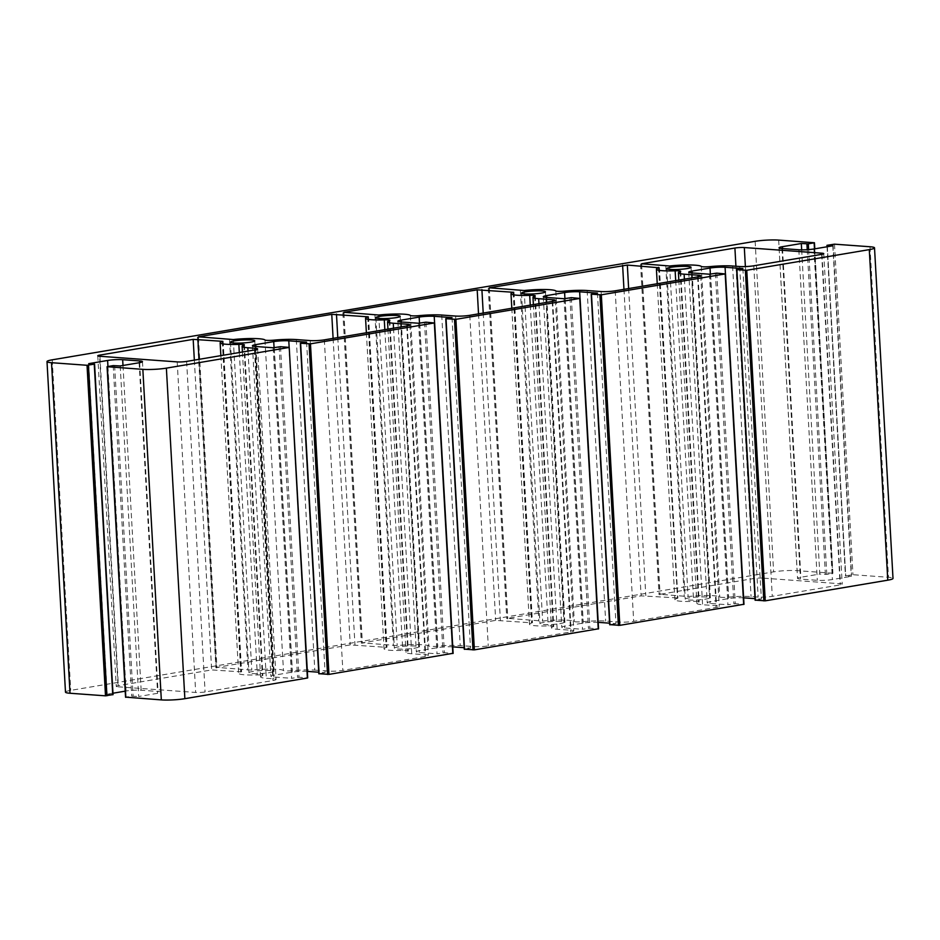 <?xml version="1.0" encoding="UTF-8"?>
<svg xmlns="http://www.w3.org/2000/svg" width="940" height="940" viewBox="0 0 940 940"><rect width="100%" height="100%" fill="white"/><g stroke="black" fill="none" stroke-linecap="round" stroke-linejoin="round"><path stroke-width="0.7" stroke-dasharray="4.7 3.53" d="M553.19 626.721A6.674 0.799 -3.2 0 0 553.742 626.369A6.674 0.799 -3.2 0 0 548.196 625.887A22.513 2.702 176.8 0 1 529.479 624.266A22.513 2.702 176.8 0 1 532.087 622.844L495.674 620.377L362.358 642.854L397.221 645.58A22.513 2.702 176.8 0 1 428.863 646.003A6.674 0.799 -3.2 0 0 437.77 646.18A21.009 2.526 176.8 0 1 460.212 645.592L474.136 646.602A9.999 1.199 -3.2 0 0 488.26 645.874L570.674 631.986A9.999 1.199 -3.2 0 0 573.811 630.928A9.999 1.199 -3.2 0 0 571.097 630.258L557.162 629.248A21.009 2.526 176.8 0 1 551.463 627.838A21.009 2.526 176.8 0 1 553.19 626.721L534.707 296.182M677 597.887L641.104 595.854L507.788 618.332L542.65 621.058A22.513 2.702 176.8 0 1 574.293 621.493A6.674 0.799 -3.2 0 0 583.199 621.669A21.009 2.526 176.8 0 1 605.642 621.07L619.566 622.08A9.999 1.199 -3.2 0 0 633.689 621.364L716.104 607.463A9.999 1.199 -3.2 0 0 719.241 606.406A9.999 1.199 -3.2 0 0 716.515 605.736L702.591 604.726A21.009 2.526 176.8 0 1 696.893 603.327A21.009 2.526 176.8 0 1 698.62 602.211A6.674 0.799 -3.2 0 0 699.172 601.847A6.674 0.799 -3.2 0 0 693.626 601.377A22.513 2.702 176.8 0 1 674.908 599.755A22.513 2.702 176.8 0 1 677.517 598.322L658.552 267.924M314.782 670.114L328.706 671.125A9.999 1.199 -3.2 0 0 342.83 670.396L425.244 656.508A9.999 1.199 -3.2 0 0 428.382 655.45A9.999 1.199 -3.2 0 0 425.667 654.78L411.732 653.758A21.009 2.526 176.8 0 1 406.033 652.36A21.009 2.526 176.8 0 1 407.76 651.244A6.674 0.799 -3.2 0 0 408.312 650.891A6.674 0.799 -3.2 0 0 402.767 650.409A22.513 2.702 176.8 0 1 384.049 648.788A22.513 2.702 176.8 0 1 386.657 647.355L350.244 644.899L216.929 667.377L251.791 670.102A22.513 2.702 176.8 0 1 283.445 670.525A6.674 0.799 -3.2 0 0 292.34 670.702A21.009 2.526 176.8 0 1 314.782 670.114L296.3 339.563M762.798 578.1A6.674 0.799 -3.2 0 0 753.386 578.582L660.068 594.315L688.08 596.536A22.513 2.702 176.8 0 1 719.723 596.971A6.674 0.799 -3.2 0 0 728.629 597.147A21.009 2.526 176.8 0 1 751.072 596.548L758.145 597.064A9.999 1.199 -3.2 0 0 772.269 596.336L840.137 584.903A6.674 0.799 -3.2 0 0 842.228 584.198A6.674 0.799 -3.2 0 0 840.419 583.752L762.798 578.1L745.385 266.572M118.064 686.799L195.684 692.451A6.674 0.799 -3.2 0 0 205.096 691.969L272.964 680.525A9.999 1.199 -3.2 0 0 276.101 679.467A9.999 1.199 -3.2 0 0 273.387 678.798L266.302 678.28A21.009 2.526 176.8 0 1 260.603 676.882A21.009 2.526 176.8 0 1 262.33 675.766A6.674 0.799 -3.2 0 0 262.883 675.414A6.674 0.799 -3.2 0 0 257.337 674.932A22.513 2.702 176.8 0 1 238.619 673.31A22.513 2.702 176.8 0 1 241.228 671.877L211.665 669.914L118.346 685.648A6.674 0.799 -3.2 0 0 116.255 686.353A6.674 0.799 -3.2 0 0 118.064 686.799L99.581 356.248M415.374 646.039A12.173 1.457 -3.2 0 0 402.003 646.426A12.173 1.457 -3.2 0 0 394.377 648.212A12.173 1.457 -3.2 0 0 406.609 648.988A12.173 1.457 -3.2 0 0 418.676 646.849A12.173 1.457 -3.2 0 0 415.374 646.039M269.945 670.561A12.173 1.457 -3.2 0 0 256.573 670.937A12.173 1.457 -3.2 0 0 248.947 672.735A12.173 1.457 -3.2 0 0 261.179 673.51A12.173 1.457 -3.2 0 0 273.246 671.371A12.173 1.457 -3.2 0 0 269.945 670.561M706.234 597.006A12.173 1.457 -3.2 0 0 692.862 597.382A12.173 1.457 -3.2 0 0 685.236 599.168A12.173 1.457 -3.2 0 0 697.468 599.955A12.173 1.457 -3.2 0 0 709.536 597.817A12.173 1.457 -3.2 0 0 706.234 597.006M560.675 621.54A12.009 1.445 -3.2 0 0 547.491 621.916A12.009 1.445 -3.2 0 0 539.971 623.678A12.009 1.445 -3.2 0 0 552.038 624.454A12.009 1.445 -3.2 0 0 563.941 622.339A12.009 1.445 -3.2 0 0 560.675 621.54M273.152 347.765L291.623 678.316L298.979 677.235L307.427 677.857L288.944 347.306M307.333 671.383L307.274 671.371A10.669 1.281 -3.2 0 0 292.211 672.147L274.269 675.178A10.669 1.281 -3.2 0 0 270.92 676.307A10.669 1.281 -3.2 0 0 273.822 677.011L291.623 678.316M306.593 342.125L325.076 672.676L318.731 672.218M319.083 673.686L325.076 672.676M418.582 323.254L437.053 653.793L444.409 652.724L452.857 653.335L434.374 322.796M452.763 646.861L452.704 646.861A10.669 1.281 -3.2 0 0 437.64 647.636L419.698 650.656A10.669 1.281 -3.2 0 0 416.349 651.784A10.669 1.281 -3.2 0 0 419.252 652.501L437.053 653.793M452.022 317.614L470.505 648.154L464.16 647.695M464.513 649.164L470.505 648.154M564 298.732L582.483 629.271L589.838 628.202L598.287 628.813L579.804 298.274M598.192 622.339L598.134 622.339A10.669 1.281 -3.2 0 0 583.07 623.114L565.128 626.134A10.669 1.281 -3.2 0 0 561.779 627.262A10.669 1.281 -3.2 0 0 564.682 627.979L582.483 629.271M597.452 293.092L615.935 623.631L609.59 623.173M609.942 624.642L615.935 623.631M709.43 274.21L727.913 604.761L735.268 603.68L743.716 604.303L725.234 273.752M743.622 597.828L743.564 597.817A10.669 1.281 -3.2 0 0 728.5 598.592L710.558 601.624A10.669 1.281 -3.2 0 0 707.209 602.752A10.669 1.281 -3.2 0 0 710.111 603.457L727.913 604.761M742.882 268.57L761.365 599.121L755.02 598.651M755.372 600.131L761.365 599.121M832.817 245.798L851.299 576.349L845.424 575.879L852.968 574.716L888.476 577.301A16.673 1.998 176.8 0 1 893 578.417M801.667 249.864L819.786 574.058L800.88 577.242A10.669 1.281 -3.2 0 0 797.531 578.37A10.669 1.281 -3.2 0 0 800.434 579.075L817.33 580.309A10.669 1.281 -3.2 0 0 832.394 579.534L851.299 576.349M65.483 692.134A16.673 1.998 176.8 0 1 70.712 690.371L773.62 571.861A16.673 1.998 176.8 0 1 797.155 570.651L832.652 573.236L826.8 574.387L819.786 574.058M88.701 363.651L107.184 694.202L112.777 694.601L94.294 364.062M120.214 365.942L138.685 696.493L157.591 693.309A10.669 1.281 -3.2 0 0 160.94 692.181A10.669 1.281 -3.2 0 0 158.049 691.464L141.153 690.23A10.669 1.281 -3.2 0 0 126.089 691.006L125.208 691.159M112.965 693.227L107.184 694.202M107.383 366.588L125.866 697.139L131.682 696.152L138.685 696.493M530.266 305.136L548.196 625.887M513.616 292.293L532.087 622.844M513.123 292.434L531.57 622.409M483.207 313.067L500.374 620.13M478.531 313.854L495.674 620.377M343.911 312.891L362.358 642.854M343.735 312.879L362.217 643.43M374.931 315.159L393.413 645.698M378.738 315.029L397.221 645.58M410.392 315.464L428.863 646.003M419.287 315.64L437.77 646.18M441.73 315.041L460.212 645.592M455.653 316.063L474.136 646.602M469.777 315.335L488.26 645.874M552.191 301.435L570.674 631.986M552.708 301.352L571.097 630.258M538.961 303.667L557.162 629.248M628.637 288.545L645.803 595.619M623.96 289.332L641.104 595.854M489.341 288.38L507.788 618.332M489.164 288.368L507.647 618.908M520.361 290.636L538.843 621.175M524.168 290.519L542.65 621.058M555.822 290.942L574.293 621.493M564.717 291.118L583.199 621.669M587.159 290.531L605.642 621.07M601.083 291.541L619.566 622.08M615.207 290.812L633.689 621.364M697.621 276.924L716.104 607.463M698.126 276.83L716.515 605.736M684.391 279.145L702.591 604.726M680.137 271.66L698.62 602.211M675.695 280.613L693.626 601.377M659.046 267.771L677.517 598.322M310.224 340.586L328.706 671.125M324.347 339.857L342.83 670.396M406.762 325.957L425.244 656.508M407.279 325.863L425.667 654.78M393.531 328.189L411.732 653.758M389.278 320.704L407.76 651.244M384.836 329.658L402.767 650.409M368.186 316.815L386.657 647.355M367.693 316.956L386.14 646.92M337.777 337.589L354.944 644.652M333.101 338.377L350.244 644.899M198.481 337.413L216.929 667.377M198.317 337.401L216.787 667.941M229.501 339.669L247.984 670.22M233.308 339.552L251.791 670.102M264.963 339.986L283.445 670.525M273.857 340.163L292.34 670.702M735.926 266.255L753.386 578.582M641.62 264.351L660.068 594.315M641.444 264.34L659.927 594.891M665.79 266.114L684.273 596.665M669.597 265.997L688.08 596.536M701.252 266.42L719.723 596.971M710.147 266.608L728.629 597.147M732.589 266.008L751.072 596.548M739.663 266.525L758.145 597.064M753.786 265.797L772.269 596.336M821.654 254.352L840.137 584.903M821.995 254.293L840.419 583.752M177.202 361.9L195.684 692.451M186.613 361.418L205.096 691.969M254.482 349.974L272.964 680.525M254.999 349.892L273.387 678.798M248.007 351.066L266.302 678.28M243.848 345.215L262.33 675.766M239.312 352.535L257.337 674.932M222.757 341.338L241.228 671.877M222.263 341.478L240.711 671.442M199.022 359.327L216.364 669.668M194.345 360.114L211.665 669.914M99.934 356.272L118.346 685.648M280.496 346.696L298.979 677.235M279.086 346.766L297.569 677.317M255.339 346.472L273.822 677.011M255.892 346.507L274.269 675.178M274.069 347.612L292.211 672.147M289.156 347.342L307.274 671.371M300.659 343.135L319.142 673.675M425.926 322.173L444.409 652.724M424.516 322.244L442.998 652.795M400.769 321.95L419.252 652.501M401.321 321.997L419.698 650.656M419.498 323.09L437.64 647.636M434.586 322.82L452.704 646.861M446.089 318.613L464.572 649.152M571.356 297.651L589.838 628.202M569.946 297.733L588.428 628.273M546.199 297.428L564.682 627.979M546.751 297.475L565.128 626.134M564.928 298.579L583.07 623.114M580.015 298.297L598.134 622.339M591.519 294.091L610.001 624.642M716.785 273.141L735.268 603.68M715.375 273.211L733.858 603.75M691.629 272.917L710.111 603.457M692.181 272.953L710.558 601.624M710.346 274.057L728.5 598.592M725.445 273.787L743.564 597.817M736.948 269.568L755.431 600.12M869.994 246.75L888.476 577.301M834.497 244.165L852.968 574.716M833.075 244.247L851.558 574.787M827.259 245.222L845.741 575.774M827.294 246.738L845.706 575.938M813.911 248.994L832.394 579.534M798.847 249.77L817.33 580.309M781.951 248.536L800.434 579.075M782.515 248.571L800.88 577.242M807.225 249.711L825.379 574.457M808.635 249.605L826.8 574.387M814.475 248.9L832.617 573.412M814.169 242.684L832.652 573.236M778.673 240.1L797.155 570.651M755.137 241.31L773.62 571.861M52.229 359.82L70.712 690.371M107.947 366.494L126.089 691.006M122.999 365.472L141.153 690.23M139.661 362.664L158.049 691.464M139.12 362.758L157.591 693.309M114.621 365.543L133.092 696.082M113.2 365.613L131.682 696.152M535.26 295.83L553.742 626.369M511.807 308.249L529.479 624.266M514.004 292.082L532.475 622.633M342.83 312.656L361.312 643.207M555.329 300.377L573.811 630.928M533.391 304.607L551.463 627.838M488.26 288.145L506.742 618.684M700.758 275.867L719.241 606.406M678.821 280.085L696.893 603.327M680.689 271.308L699.172 601.847M657.236 283.727L674.908 599.755M659.422 267.559L677.905 598.11M409.899 324.899L428.382 655.45M387.962 329.129L406.033 652.36M389.83 320.34L408.312 650.891M366.377 332.772L384.049 648.788M368.574 316.604L387.045 647.143M197.4 337.178L215.883 667.729M640.539 264.117L659.022 594.668M823.745 253.647L842.228 584.198M257.619 348.916L276.101 679.467M242.438 352.007L260.603 676.882M244.4 344.863L262.883 675.414M220.865 355.649L238.619 673.31M223.144 341.126L241.615 671.665M97.772 355.802L116.255 686.353M375.894 317.661L394.377 648.212M400.193 316.31L418.676 646.849M230.464 342.184L248.947 672.735M254.763 340.832L273.246 671.371M666.754 268.629L685.236 599.168M691.053 267.266L709.536 597.817M521.489 293.139L539.971 623.678M545.459 291.8L563.941 622.339M252.437 345.755L270.92 676.307M397.867 321.245L416.349 651.784M543.297 296.723L561.779 627.262M688.726 272.201L707.209 602.752M827.036 246.774L845.424 575.879M779.06 247.819L797.531 578.37M814.792 248.842L832.922 573.306M142.469 361.63L160.94 692.181"/><path stroke-width="1.41" d="M529.714 295.348A6.674 0.799 176.8 0 1 535.26 295.83A6.674 0.799 176.8 0 1 534.707 296.182A21.009 2.526 -3.2 0 0 532.98 297.299A21.009 2.526 -3.2 0 0 538.691 298.697L552.614 299.719A9.999 1.199 176.8 0 1 555.329 300.377A9.999 1.199 176.8 0 1 552.191 301.435L469.777 315.335A9.999 1.199 176.8 0 1 455.653 316.063L441.73 315.041A21.009 2.526 -3.2 0 0 419.287 315.64A6.674 0.799 176.8 0 1 410.392 315.464A22.513 2.702 -3.2 0 0 378.738 315.029L343.876 312.303L477.191 289.826L513.616 292.293A22.513 2.702 -3.2 0 0 510.996 293.726A22.513 2.702 -3.2 0 0 529.714 295.348L530.266 305.136M627.332 265.068L659.046 267.771A22.513 2.702 -3.2 0 0 656.425 269.204A22.513 2.702 -3.2 0 0 675.143 270.826A6.674 0.799 176.8 0 1 680.689 271.308A6.674 0.799 176.8 0 1 680.137 271.66A21.009 2.526 -3.2 0 0 678.41 272.776A21.009 2.526 -3.2 0 0 684.12 274.186L698.044 275.197A9.999 1.199 176.8 0 1 700.758 275.867A9.999 1.199 176.8 0 1 697.621 276.924L615.207 290.812A9.999 1.199 176.8 0 1 601.083 291.541L587.159 290.531A21.009 2.526 -3.2 0 0 564.717 291.118A6.674 0.799 176.8 0 1 555.822 290.942A22.513 2.702 -3.2 0 0 524.168 290.519L489.305 287.793L627.332 265.068L628.637 288.545M310.224 340.586L296.3 339.563A21.009 2.526 -3.2 0 0 273.857 340.163A6.674 0.799 176.8 0 1 264.963 339.986A22.513 2.702 -3.2 0 0 233.308 339.552L198.458 336.826L331.761 314.348L368.186 316.815A22.513 2.702 -3.2 0 0 365.566 318.249A22.513 2.702 -3.2 0 0 384.284 319.87A6.674 0.799 176.8 0 1 389.83 320.34A6.674 0.799 176.8 0 1 389.278 320.704A21.009 2.526 -3.2 0 0 387.55 321.821A21.009 2.526 -3.2 0 0 393.261 323.219L407.185 324.23A9.999 1.199 176.8 0 1 409.899 324.899A9.999 1.199 176.8 0 1 406.762 325.957L324.347 339.857A9.999 1.199 176.8 0 1 310.224 340.586M734.904 248.031A6.674 0.799 176.8 0 1 744.316 247.549L821.936 253.201A6.674 0.799 176.8 0 1 823.745 253.647A6.674 0.799 176.8 0 1 821.654 254.352L753.786 265.797A9.999 1.199 176.8 0 1 739.663 266.525L732.589 266.008A21.009 2.526 -3.2 0 0 710.147 266.608A6.674 0.799 176.8 0 1 701.252 266.42A22.513 2.702 -3.2 0 0 669.597 265.997L641.585 263.764L734.904 248.031L735.926 266.255M177.202 361.9L99.581 356.248A6.674 0.799 176.8 0 1 97.772 355.802A6.674 0.799 176.8 0 1 99.863 355.097L193.182 339.363L222.757 341.338A22.513 2.702 -3.2 0 0 220.136 342.759A22.513 2.702 -3.2 0 0 238.854 344.381A6.674 0.799 176.8 0 1 244.4 344.863A6.674 0.799 176.8 0 1 243.848 345.215A21.009 2.526 -3.2 0 0 242.121 346.331A21.009 2.526 -3.2 0 0 247.831 347.741L254.905 348.258A9.999 1.199 176.8 0 1 257.619 348.916A9.999 1.199 176.8 0 1 254.482 349.974L186.613 361.418A6.674 0.799 176.8 0 1 177.202 361.9M396.892 315.499A12.173 1.457 176.8 0 1 400.193 316.31A12.173 1.457 176.8 0 1 388.126 318.448A12.173 1.457 176.8 0 1 375.894 317.661A12.173 1.457 176.8 0 1 383.52 315.875A12.173 1.457 176.8 0 1 396.892 315.499M251.462 340.01A12.173 1.457 176.8 0 1 254.763 340.832A12.173 1.457 176.8 0 1 242.696 342.971A12.173 1.457 176.8 0 1 230.464 342.184A12.173 1.457 176.8 0 1 238.09 340.397A12.173 1.457 176.8 0 1 251.462 340.01M687.751 266.455A12.173 1.457 176.8 0 1 691.053 267.266A12.173 1.457 176.8 0 1 678.986 269.404A12.173 1.457 176.8 0 1 666.754 268.629A12.173 1.457 176.8 0 1 674.38 266.843A12.173 1.457 176.8 0 1 687.751 266.455M542.204 291A12.009 1.445 176.8 0 1 545.459 291.8A12.009 1.445 176.8 0 1 533.556 293.903A12.009 1.445 176.8 0 1 521.489 293.139A12.009 1.445 176.8 0 1 529.02 291.377A12.009 1.445 176.8 0 1 542.204 291M288.897 347.483L166.38 368.139A16.673 1.998 176.8 0 1 142.845 369.349L107.078 366.694L113.2 365.613L120.214 365.942L139.12 362.758A10.669 1.281 -3.2 0 0 142.469 361.63A10.669 1.281 -3.2 0 0 139.567 360.925L122.67 359.691A10.669 1.281 -3.2 0 0 107.606 360.466L88.701 363.651L94.576 364.121L87.032 365.284L51.524 362.699A16.673 1.998 176.8 0 1 47 361.583A16.673 1.998 176.8 0 1 52.229 359.82L755.137 241.31A16.673 1.998 176.8 0 1 778.673 240.1L814.451 242.755L808.318 243.848L801.315 243.507L782.409 246.691A10.669 1.281 -3.2 0 0 779.06 247.819A10.669 1.281 -3.2 0 0 781.951 248.536L798.847 249.77A10.669 1.281 -3.2 0 0 813.911 248.994L832.817 245.798L826.953 245.328L834.497 244.165L869.994 246.75A16.673 1.998 176.8 0 1 874.517 247.866A16.673 1.998 176.8 0 1 869.289 249.629L746.76 270.285L736.631 269.674L742.882 268.57L725.081 267.277A10.669 1.281 -3.2 0 0 710.017 268.053L692.075 271.072A10.669 1.281 -3.2 0 0 688.726 272.201A10.669 1.281 -3.2 0 0 691.629 272.917L709.43 274.21L716.785 273.141L725.187 273.928L601.33 294.808L591.201 294.197L597.452 293.092L579.651 291.8A10.669 1.281 -3.2 0 0 564.587 292.575L546.645 295.595A10.669 1.281 -3.2 0 0 543.297 296.723A10.669 1.281 -3.2 0 0 546.199 297.428L564 298.732L571.356 297.651L579.757 298.438L455.9 319.33L445.772 318.719L452.022 317.614L434.221 316.31A10.669 1.281 -3.2 0 0 419.158 317.086L401.215 320.117A10.669 1.281 -3.2 0 0 397.867 321.245A10.669 1.281 -3.2 0 0 400.769 321.95L418.582 323.254L425.926 322.173L434.327 322.961L310.47 343.84L300.342 343.241L306.593 342.125L288.791 340.832A10.669 1.281 -3.2 0 0 273.728 341.608L255.786 344.628A10.669 1.281 -3.2 0 0 252.437 345.755A10.669 1.281 -3.2 0 0 255.339 346.472L273.152 347.765L280.496 346.696L289.214 347.377L307.38 678.022L184.863 698.69A16.673 1.998 176.8 0 1 161.328 699.9L125.819 697.151M318.731 672.218L307.333 671.383M452.857 653.335L328.953 674.391L319.083 673.686M464.16 647.695L452.763 646.861M598.287 628.813L474.383 649.869L464.513 649.164M609.59 623.173L598.192 622.339M743.716 604.303L619.812 625.347L609.942 624.642M755.02 598.651L743.622 597.828M874.517 247.866L893 578.417A16.673 1.998 176.8 0 1 887.771 580.18L765.242 600.836L755.372 600.131M801.315 243.507L801.667 249.864M112.777 694.601L105.503 695.835L70.007 693.25A16.673 1.998 176.8 0 1 65.483 692.134L47 361.583M125.208 691.159L112.965 693.227M481.903 289.591L483.207 313.067M477.191 289.826L478.531 313.854M343.876 312.303L343.911 312.891M552.614 299.719L552.708 301.352M538.691 298.697L538.961 303.667M658.517 267.336L658.552 267.924M622.621 265.315L623.96 289.332M489.305 287.793L489.341 288.38M698.044 275.197L698.126 276.83M684.12 274.186L684.391 279.145M675.143 270.826L675.695 280.613M407.185 324.23L407.279 325.863M393.261 323.219L393.531 328.189M384.284 319.87L384.836 329.658M336.473 314.113L337.777 337.589M331.761 314.348L333.101 338.377M198.458 336.826L198.481 337.413M744.316 247.549L745.385 266.572M641.585 263.764L641.62 264.351M821.936 253.201L821.995 254.293M254.905 348.258L254.999 349.892M247.831 347.741L248.007 351.066M238.854 344.381L239.312 352.535M197.893 339.129L199.022 359.327M193.182 339.363L194.345 360.114M99.863 355.097L99.934 356.272M166.38 368.139L184.863 698.69M255.786 344.628L255.892 346.507M273.728 341.608L274.069 347.612M288.791 340.832L289.156 347.342M300.612 343.3L319.095 673.851M309.06 343.923L327.543 674.462M310.47 343.84L328.953 674.391M434.327 322.961L452.81 653.511M401.215 320.117L401.321 321.997M419.158 317.086L419.498 323.09M434.221 316.31L434.586 322.82M446.042 318.789L464.524 649.329M454.49 319.4L472.973 649.939M455.9 319.33L474.383 649.869M579.757 298.438L598.24 628.989M546.645 295.595L546.751 297.475M564.587 292.575L564.928 298.579M579.651 291.8L580.015 298.297M591.471 294.267L609.954 624.806M599.92 294.878L618.402 625.429M601.33 294.808L619.812 625.347M725.187 273.928L743.669 604.467M692.075 271.072L692.181 272.953M710.017 268.053L710.346 274.057M725.081 267.277L725.445 273.787M736.901 269.745L755.384 600.284M745.35 270.356L763.832 600.907M746.76 270.285L765.242 600.836M869.289 249.629L887.771 580.18M827.224 245.399L827.294 246.738M782.409 246.691L782.515 248.571M806.908 243.918L807.225 249.711M808.318 243.848L808.635 249.605M814.134 242.861L814.475 248.9M51.524 362.699L70.007 693.25M87.032 365.284L105.503 695.835M88.442 365.214L106.925 695.753M94.258 364.227L112.741 694.777M107.606 360.466L107.947 366.494M122.67 359.691L122.999 365.472M139.567 360.925L139.661 362.664M107.348 366.764L125.831 697.316M142.845 369.349L161.328 699.9M510.996 293.726L511.807 308.249M532.98 297.299L533.391 304.607M678.41 272.776L678.821 280.085M656.425 269.204L657.236 283.727M387.55 321.821L387.962 329.129M365.566 318.249L366.377 332.772M242.121 346.331L242.438 352.007M220.136 342.759L220.865 355.649M289.214 347.377L307.697 677.916M300.342 343.241L318.825 673.78M434.644 322.855L453.127 653.406M445.772 318.719L464.254 649.258M580.074 298.344L598.557 628.884M591.201 294.197L609.684 624.748M725.504 273.822L743.986 604.361M736.631 269.674L755.114 600.225M826.953 245.328L827.036 246.774M814.451 242.755L814.792 248.842M94.576 364.121L113.047 694.672M107.078 366.694L125.549 697.245"/></g></svg>
